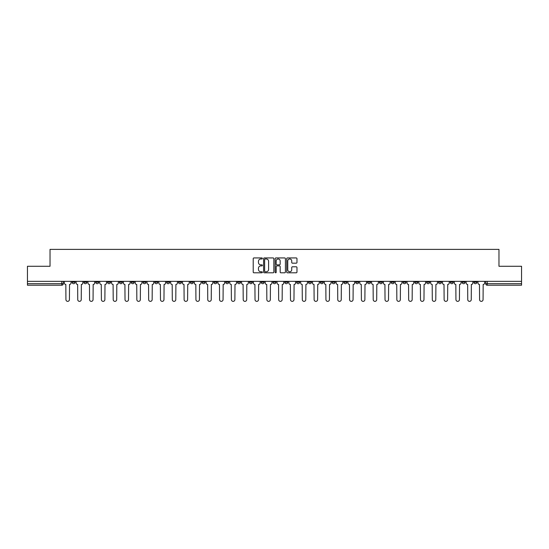<?xml version="1.0" encoding="UTF-8"?>
<svg xmlns="http://www.w3.org/2000/svg" width="549" height="549" viewBox="0 0 549 549"><rect width="100%" height="100%" fill="white"/><g stroke="black" fill="none" stroke-linecap="round" stroke-linejoin="round"><path stroke-width="0.82" d="M262.381 258.455A0.522 0.522 0 0 0 261.859 257.934L253.961 257.934A0.741 0.741 0 0 0 253.213 258.675L253.213 272.064A0.741 0.741 0 0 0 253.961 272.805L261.859 272.805A0.522 0.522 0 0 0 262.381 272.283A0.522 0.522 0 0 0 261.859 271.769L260.837 271.769A2.381 2.381 0 0 1 258.455 269.387L258.455 268.269A2.381 2.381 0 0 1 260.837 265.894L261.859 265.894A0.522 0.522 0 0 0 262.381 265.373A0.522 0.522 0 0 0 261.859 264.851L260.837 264.851A2.381 2.381 0 0 1 258.455 262.47L258.455 261.358A2.381 2.381 0 0 1 260.837 258.977L261.859 258.977A0.522 0.522 0 0 0 262.381 258.455M462.08 281.356L462.08 282.193L465.113 282.193A1.517 1.517 0 0 1 463.596 283.703A1.517 1.517 0 0 1 462.08 282.193L462.08 281.356M391.169 281.356L391.169 282.193L394.203 282.193A1.517 1.517 0 0 1 392.686 283.703A1.517 1.517 0 0 1 391.169 282.193L391.169 281.356M379.352 281.356L379.352 282.193L382.379 282.193A1.517 1.517 0 0 1 380.869 283.703A1.517 1.517 0 0 1 379.352 282.193L379.352 281.356M308.442 281.356L308.442 282.193L311.468 282.193A1.517 1.517 0 0 1 309.959 283.703A1.517 1.517 0 0 1 308.442 282.193L308.442 281.356M296.625 281.356L296.625 282.193L299.651 282.193A1.517 1.517 0 0 1 298.134 283.703A1.517 1.517 0 0 1 296.625 282.193L296.625 281.356M284.801 281.356L284.801 282.193L287.834 282.193A1.517 1.517 0 0 1 286.317 283.703A1.517 1.517 0 0 1 284.801 282.193L284.801 281.356M261.166 281.356L261.166 282.193L264.199 282.193A1.517 1.517 0 0 1 262.683 283.703A1.517 1.517 0 0 1 261.166 282.193L261.166 281.356M237.532 282.193L237.532 281.356L237.532 282.193A1.517 1.517 0 0 0 239.041 283.703A1.517 1.517 0 0 1 237.532 282.193L240.558 282.193A1.517 1.517 0 0 1 239.041 283.703A1.517 1.517 0 0 0 240.558 282.193L240.558 281.356L240.558 282.193M225.714 282.193L225.714 281.356L225.714 282.193A1.517 1.517 0 0 0 227.224 283.703A1.517 1.517 0 0 1 225.714 282.193L228.741 282.193A1.517 1.517 0 0 1 227.224 283.703M213.89 282.193L213.89 281.356L213.89 282.193A1.517 1.517 0 0 0 215.407 283.703A1.517 1.517 0 0 1 213.89 282.193L216.924 282.193A1.517 1.517 0 0 1 215.407 283.703A1.517 1.517 0 0 0 216.924 282.193L216.924 281.356L216.924 282.193M202.073 281.356L202.073 282.193L205.106 282.193A1.517 1.517 0 0 1 203.59 283.703A1.517 1.517 0 0 1 202.073 282.193L202.073 281.356M190.256 281.356L190.256 282.193L193.289 282.193A1.517 1.517 0 0 1 191.773 283.703A1.517 1.517 0 0 1 190.256 282.193L190.256 281.356M178.439 281.356L178.439 282.193L181.465 282.193A1.517 1.517 0 0 1 179.955 283.703A1.517 1.517 0 0 1 178.439 282.193L178.439 281.356M166.622 282.193L166.622 281.356L166.622 282.193A1.517 1.517 0 0 0 168.131 283.703A1.517 1.517 0 0 1 166.622 282.193L169.648 282.193A1.517 1.517 0 0 1 168.131 283.703M142.98 282.193L142.98 281.356L142.98 282.193A1.517 1.517 0 0 0 144.497 283.703A1.517 1.517 0 0 1 142.98 282.193L146.013 282.193A1.517 1.517 0 0 1 144.497 283.703A1.517 1.517 0 0 0 146.013 282.193L146.013 281.356L146.013 282.193M131.163 282.193L131.163 281.356L131.163 282.193A1.517 1.517 0 0 0 132.68 283.703A1.517 1.517 0 0 1 131.163 282.193L134.196 282.193A1.517 1.517 0 0 1 132.68 283.703A1.517 1.517 0 0 0 134.196 282.193L134.196 281.356L134.196 282.193M119.346 282.193L119.346 281.356L119.346 282.193A1.517 1.517 0 0 0 120.862 283.703A1.517 1.517 0 0 1 119.346 282.193L122.379 282.193A1.517 1.517 0 0 1 120.862 283.703A1.517 1.517 0 0 0 122.379 282.193L122.379 281.356L122.379 282.193M107.529 282.193L107.529 281.356L107.529 282.193A1.517 1.517 0 0 0 109.045 283.703A1.517 1.517 0 0 1 107.529 282.193L110.555 282.193A1.517 1.517 0 0 1 109.045 283.703M95.711 282.193L95.711 281.356L95.711 282.193A1.517 1.517 0 0 0 97.221 283.703A1.517 1.517 0 0 1 95.711 282.193L98.738 282.193A1.517 1.517 0 0 1 97.221 283.703A1.517 1.517 0 0 0 98.738 282.193L98.738 281.356L98.738 282.193M83.887 282.193L83.887 281.356L83.887 282.193A1.517 1.517 0 0 0 85.404 283.703A1.517 1.517 0 0 1 83.887 282.193L86.92 282.193A1.517 1.517 0 0 1 85.404 283.703A1.517 1.517 0 0 0 86.92 282.193L86.92 281.356L86.92 282.193M296.234 263.177A0.741 0.741 0 0 0 296.975 262.436L296.975 258.675A0.741 0.741 0 0 0 296.234 257.934L287.456 257.934A0.741 0.741 0 0 0 286.715 258.675L286.715 272.064A0.741 0.741 0 0 0 287.456 272.805L296.234 272.805A0.741 0.741 0 0 0 296.975 272.064L296.975 267.528A0.741 0.741 0 0 0 296.234 266.787L292.48 266.787A0.741 0.741 0 0 0 291.732 267.528L291.732 269.779A1.99 1.99 0 0 1 289.742 271.769A1.99 1.99 0 0 1 287.758 269.779L287.758 260.967A1.99 1.99 0 0 1 289.742 258.977A1.99 1.99 0 0 1 291.732 260.967L291.732 262.436A0.741 0.741 0 0 0 292.48 263.177L296.234 263.177M27.45 281.356L27.45 266.279L50.028 266.279L50.028 249.383L498.972 249.383L498.972 266.279L521.55 266.279L521.55 281.356L27.45 281.356L27.45 283.703L63.286 283.703L63.286 281.356L63.286 283.703A1.517 1.517 0 0 1 61.769 285.219L27.45 285.219L27.45 283.703M273.848 258.675A0.741 0.741 0 0 0 273.107 257.934L264.33 257.934A0.741 0.741 0 0 0 263.589 258.675L263.589 272.064A0.741 0.741 0 0 0 264.33 272.805L273.107 272.805A0.741 0.741 0 0 0 273.848 272.064L273.848 258.675M275.893 257.934L284.67 257.934A0.741 0.741 0 0 1 285.411 258.675L285.411 272.064A0.741 0.741 0 0 1 284.67 272.805L280.916 272.805A0.741 0.741 0 0 1 280.168 272.064L280.168 266.636A0.741 0.741 0 0 0 279.427 265.894L276.936 265.894A0.741 0.741 0 0 0 276.195 266.636L276.195 272.283A0.522 0.522 0 0 1 275.673 272.805A0.522 0.522 0 0 1 275.152 272.283L275.152 258.675A0.741 0.741 0 0 1 275.893 257.934M485.714 281.356L485.714 283.703L521.55 283.703L521.55 285.219L487.231 285.219A1.517 1.517 0 0 1 485.714 283.703A1.517 1.517 0 0 0 487.231 285.219L487.231 281.356M521.55 281.356L521.55 283.703M476.93 281.356L476.93 282.193A1.517 1.517 0 0 1 475.413 283.703A1.517 1.517 0 0 1 473.897 282.193L476.93 282.193M473.897 281.356L473.897 282.193M465.113 281.356L465.113 282.193A1.517 1.517 0 0 1 463.596 283.703M453.289 281.356L453.289 282.193A1.517 1.517 0 0 1 451.779 283.703A1.517 1.517 0 0 1 450.262 282.193L453.289 282.193M450.262 281.356L450.262 282.193M441.471 281.356L441.471 282.193A1.517 1.517 0 0 1 439.955 283.703A1.517 1.517 0 0 1 438.445 282.193L441.471 282.193M438.445 281.356L438.445 282.193M429.654 281.356L429.654 282.193A1.517 1.517 0 0 1 428.138 283.703A1.517 1.517 0 0 1 426.621 282.193A1.517 1.517 0 0 0 428.138 283.703M426.621 281.356L426.621 282.193L429.654 282.193M417.837 281.356L417.837 282.193A1.517 1.517 0 0 1 416.32 283.703A1.517 1.517 0 0 1 414.804 282.193L417.837 282.193M414.804 281.356L414.804 282.193M406.02 281.356L406.02 282.193A1.517 1.517 0 0 1 404.503 283.703A1.517 1.517 0 0 1 402.987 282.193L406.02 282.193M402.987 281.356L402.987 282.193M394.203 281.356L394.203 282.193M382.379 281.356L382.379 282.193L382.379 281.356M370.561 281.356L370.561 282.193A1.517 1.517 0 0 1 369.045 283.703A1.517 1.517 0 0 1 367.535 282.193L370.561 282.193M367.535 281.356L367.535 282.193M358.744 281.356L358.744 282.193A1.517 1.517 0 0 1 357.227 283.703A1.517 1.517 0 0 1 355.711 282.193L358.744 282.193M355.711 281.356L355.711 282.193M346.927 281.356L346.927 282.193A1.517 1.517 0 0 1 345.41 283.703A1.517 1.517 0 0 1 343.894 282.193L346.927 282.193M343.894 281.356L343.894 282.193M335.11 281.356L335.11 282.193A1.517 1.517 0 0 1 333.593 283.703A1.517 1.517 0 0 1 332.076 282.193L335.11 282.193M332.076 281.356L332.076 282.193M323.286 281.356L323.286 282.193A1.517 1.517 0 0 1 321.776 283.703A1.517 1.517 0 0 1 320.259 282.193L323.286 282.193M320.259 281.356L320.259 282.193M311.468 281.356L311.468 282.193A1.517 1.517 0 0 1 309.959 283.703M299.651 281.356L299.651 282.193M287.834 282.193L287.834 281.356L287.834 282.193A1.517 1.517 0 0 1 286.317 283.703M276.017 281.356L276.017 282.193A1.517 1.517 0 0 1 274.5 283.703A1.517 1.517 0 0 1 272.983 282.193A1.517 1.517 0 0 0 274.5 283.703A1.517 1.517 0 0 0 276.017 282.193L272.983 282.193L272.983 281.356M264.199 282.193L264.199 281.356L264.199 282.193A1.517 1.517 0 0 1 262.683 283.703M252.375 281.356L252.375 282.193A1.517 1.517 0 0 1 250.866 283.703A1.517 1.517 0 0 1 249.349 282.193A1.517 1.517 0 0 0 250.866 283.703M249.349 281.356L249.349 282.193L252.375 282.193M228.741 281.356L228.741 282.193L228.741 281.356M205.106 282.193L205.106 281.356L205.106 282.193A1.517 1.517 0 0 1 203.59 283.703M193.289 282.193L193.289 281.356L193.289 282.193A1.517 1.517 0 0 1 191.773 283.703M181.465 282.193L181.465 281.356L181.465 282.193A1.517 1.517 0 0 1 179.955 283.703M169.648 281.356L169.648 282.193L169.648 281.356M157.831 282.193L157.831 281.356L157.831 282.193A1.517 1.517 0 0 1 156.314 283.703A1.517 1.517 0 0 1 154.797 282.193L157.831 282.193A1.517 1.517 0 0 1 156.314 283.703M154.797 281.356L154.797 282.193M110.555 281.356L110.555 282.193L110.555 281.356M75.103 281.356L75.103 282.193A1.517 1.517 0 0 1 73.587 283.703A1.517 1.517 0 0 1 72.07 282.193A1.517 1.517 0 0 0 73.587 283.703A1.517 1.517 0 0 0 75.103 282.193L75.103 281.356M72.07 281.356L72.07 282.193L75.103 282.193M61.769 281.356L61.769 285.219A1.517 1.517 0 0 0 63.286 283.703M265.146 258.977A0.522 0.522 0 0 0 264.632 259.499L264.632 271.247A0.522 0.522 0 0 0 265.146 271.769L266.224 271.769A2.381 2.381 0 0 0 268.605 269.387L268.605 261.358A2.381 2.381 0 0 0 266.224 258.977L265.146 258.977M280.168 261.001A1.99 1.99 0 0 0 278.178 259.011A1.99 1.99 0 0 0 276.195 261.001L276.195 264.11A0.741 0.741 0 0 0 276.936 264.851L279.427 264.851A0.741 0.741 0 0 0 280.168 264.11L280.168 261.001M64.308 281.356L64.308 282.948A1.517 1.517 139.8 0 0 65.825 284.464L65.935 299.617A1.743 1.743 139.8 0 0 67.678 301.36A1.743 1.743 139.8 0 0 69.421 299.617L69.531 284.464A1.517 1.517 139.8 0 0 71.047 282.948L71.047 281.356M76.126 281.356L76.126 282.948A1.517 1.517 139.8 0 0 77.642 284.464L77.752 299.617A1.743 1.743 139.8 0 0 79.495 301.36A1.743 1.743 139.8 0 0 81.238 299.617L81.355 284.464A1.517 1.517 139.8 0 0 82.865 282.948L82.865 281.356M87.943 281.356L87.943 282.948A1.517 1.517 139.8 0 0 89.46 284.464L89.569 299.617A1.743 1.743 139.8 0 0 91.312 301.36A1.743 1.743 139.8 0 0 93.055 299.617L93.172 284.464A1.517 1.517 139.8 0 0 94.689 282.948L94.689 281.356M99.76 281.356L99.76 282.948A1.517 1.517 139.8 0 0 101.277 284.464L101.393 299.617A1.743 1.743 139.8 0 0 103.137 301.36A1.743 1.743 139.8 0 0 104.873 299.617L104.989 284.464A1.517 1.517 139.8 0 0 106.506 282.948L106.506 281.356M111.577 281.356L111.577 282.948A1.517 1.517 139.8 0 0 113.094 284.464L113.211 299.617A1.743 1.743 139.8 0 0 114.954 301.36A1.743 1.743 139.8 0 0 116.697 299.617L116.807 284.464A1.517 1.517 139.8 0 0 118.323 282.948L118.323 281.356M123.401 281.356L123.401 282.948A1.517 1.517 139.8 0 0 124.911 284.464L125.028 299.617A1.743 1.743 139.8 0 0 126.771 301.36A1.743 1.743 139.8 0 0 128.514 299.617L128.624 284.464A1.517 1.517 139.8 0 0 130.14 282.948L130.14 281.356M135.219 281.356L135.219 282.948A1.517 1.517 139.8 0 0 136.735 284.464L136.845 299.617A1.743 1.743 139.8 0 0 138.588 301.36A1.743 1.743 139.8 0 0 140.331 299.617L140.448 284.464A1.517 1.517 139.8 0 0 141.958 282.948L141.958 281.356M147.036 281.356L147.036 282.948A1.517 1.517 139.8 0 0 148.553 284.464L148.662 299.617A1.743 1.743 139.8 0 0 150.405 301.36A1.743 1.743 139.8 0 0 152.148 299.617L152.265 284.464A1.517 1.517 139.8 0 0 153.775 282.948L153.775 281.356M158.853 281.356L158.853 282.948A1.517 1.517 139.8 0 0 160.37 284.464L160.48 299.617A1.743 1.743 139.8 0 0 162.223 301.36A1.743 1.743 139.8 0 0 163.966 299.617L164.082 284.464A1.517 1.517 139.8 0 0 165.599 282.948L165.599 281.356M170.67 281.356L170.67 282.948A1.517 1.517 139.8 0 0 172.187 284.464L172.304 299.617A1.743 1.743 139.8 0 0 174.047 301.36A1.743 1.743 139.8 0 0 175.783 299.617L175.9 284.464A1.517 1.517 139.8 0 0 177.416 282.948L177.416 281.356M182.488 281.356L182.488 282.948A1.517 1.517 139.8 0 0 184.004 284.464L184.121 299.617A1.743 1.743 139.8 0 0 185.864 301.36A1.743 1.743 139.8 0 0 187.607 299.617L187.717 284.464A1.517 1.517 139.8 0 0 189.233 282.948L189.233 281.356M194.312 281.356L194.312 282.948A1.517 1.517 139.8 0 0 195.821 284.464L195.938 299.617A1.743 1.743 139.8 0 0 197.681 301.36A1.743 1.743 139.8 0 0 199.424 299.617L199.534 284.464A1.517 1.517 139.8 0 0 201.051 282.948L201.051 281.356M206.129 281.356L206.129 282.948A1.517 1.517 139.8 0 0 207.646 284.464L207.755 299.617A1.743 1.743 139.8 0 0 209.498 301.36A1.743 1.743 139.8 0 0 211.241 299.617L211.358 284.464A1.517 1.517 139.8 0 0 212.868 282.948L212.868 281.356M217.946 281.356L217.946 282.948A1.517 1.517 139.8 0 0 219.463 284.464L219.573 299.617A1.743 1.743 139.8 0 0 221.316 301.36A1.743 1.743 139.8 0 0 223.059 299.617L223.175 284.464A1.517 1.517 139.8 0 0 224.685 282.948L224.685 281.356M229.763 281.356L229.763 282.948A1.517 1.517 139.8 0 0 231.28 284.464L231.39 299.617A1.743 1.743 139.8 0 0 233.133 301.36A1.743 1.743 139.8 0 0 234.876 299.617L234.993 284.464A1.517 1.517 139.8 0 0 236.509 282.948L236.509 281.356M241.581 281.356L241.581 282.948A1.517 1.517 139.8 0 0 243.097 284.464L243.214 299.617A1.743 1.743 139.8 0 0 244.957 301.36A1.743 1.743 139.8 0 0 246.693 299.617L246.81 284.464A1.517 1.517 139.8 0 0 248.326 282.948L248.326 281.356M253.398 281.356L253.398 282.948A1.517 1.517 139.8 0 0 254.914 284.464L255.031 299.617A1.743 1.743 139.8 0 0 256.774 301.36A1.743 1.743 139.8 0 0 258.517 299.617L258.627 284.464A1.517 1.517 139.8 0 0 260.144 282.948L260.144 281.356M265.222 281.356L265.222 282.948A1.517 1.517 139.8 0 0 266.732 284.464L266.848 299.617A1.743 1.743 139.8 0 0 268.591 301.36A1.743 1.743 139.8 0 0 270.334 299.617L270.444 284.464A1.517 1.517 139.8 0 0 271.961 282.948L271.961 281.356M277.039 281.356L277.039 282.948A1.517 1.517 139.8 0 0 278.556 284.464L278.666 299.617A1.743 1.743 139.8 0 0 280.409 301.36A1.743 1.743 139.8 0 0 282.152 299.617L282.268 284.464A1.517 1.517 139.8 0 0 283.778 282.948L283.778 281.356M288.856 281.356L288.856 282.948A1.517 1.517 139.8 0 0 290.373 284.464L290.483 299.617A1.743 1.743 139.8 0 0 292.226 301.36A1.743 1.743 139.8 0 0 293.969 299.617L294.086 284.464A1.517 1.517 139.8 0 0 295.602 282.948L295.602 281.356M300.674 281.356L300.674 282.948A1.517 1.517 139.8 0 0 302.19 284.464L302.307 299.617A1.743 1.743 139.8 0 0 304.043 301.36A1.743 1.743 139.8 0 0 305.786 299.617L305.903 284.464A1.517 1.517 139.8 0 0 307.419 282.948L307.419 281.356M312.491 281.356L312.491 282.948A1.517 1.517 139.8 0 0 314.007 284.464L314.124 299.617A1.743 1.743 139.8 0 0 315.867 301.36A1.743 1.743 139.8 0 0 317.61 299.617L317.72 284.464A1.517 1.517 139.8 0 0 319.237 282.948L319.237 281.356M324.315 281.356L324.315 282.948A1.517 1.517 139.8 0 0 325.825 284.464L325.941 299.617A1.743 1.743 139.8 0 0 327.684 301.36A1.743 1.743 139.8 0 0 329.427 299.617L329.537 284.464A1.517 1.517 139.8 0 0 331.054 282.948L331.054 281.356M336.132 281.356L336.132 282.948A1.517 1.517 139.8 0 0 337.642 284.464L337.759 299.617A1.743 1.743 139.8 0 0 339.502 301.36A1.743 1.743 139.8 0 0 341.245 299.617L341.354 284.464A1.517 1.517 139.8 0 0 342.871 282.948L342.871 281.356M347.949 281.356L347.949 282.948A1.517 1.517 139.8 0 0 349.466 284.464L349.576 299.617A1.743 1.743 139.8 0 0 351.319 301.36A1.743 1.743 139.8 0 0 353.062 299.617L353.179 284.464A1.517 1.517 139.8 0 0 354.688 282.948L354.688 281.356M359.767 281.356L359.767 282.948A1.517 1.517 139.8 0 0 361.283 284.464L361.393 299.617A1.743 1.743 139.8 0 0 363.136 301.36A1.743 1.743 139.8 0 0 364.879 299.617L364.996 284.464A1.517 1.517 139.8 0 0 366.512 282.948L366.512 281.356M371.584 281.356L371.584 282.948A1.517 1.517 139.8 0 0 373.1 284.464L373.217 299.617A1.743 1.743 139.8 0 0 374.953 301.36A1.743 1.743 139.8 0 0 376.696 299.617L376.813 284.464A1.517 1.517 139.8 0 0 378.33 282.948L378.33 281.356M383.401 281.356L383.401 282.948A1.517 1.517 139.8 0 0 384.918 284.464L385.034 299.617A1.743 1.743 139.8 0 0 386.777 301.36A1.743 1.743 139.8 0 0 388.52 299.617L388.63 284.464A1.517 1.517 139.8 0 0 390.147 282.948L390.147 281.356M395.225 281.356L395.225 282.948A1.517 1.517 139.8 0 0 396.735 284.464L396.852 299.617A1.743 1.743 139.8 0 0 398.595 301.36A1.743 1.743 139.8 0 0 400.338 299.617L400.447 284.464A1.517 1.517 139.8 0 0 401.964 282.948L401.964 281.356M407.042 281.356L407.042 282.948A1.517 1.517 139.8 0 0 408.552 284.464L408.669 299.617A1.743 1.743 139.8 0 0 410.412 301.36A1.743 1.743 139.8 0 0 412.155 299.617L412.265 284.464A1.517 1.517 139.8 0 0 413.781 282.948L413.781 281.356M418.86 281.356L418.86 282.948A1.517 1.517 139.8 0 0 420.376 284.464L420.486 299.617A1.743 1.743 139.8 0 0 422.229 301.36A1.743 1.743 139.8 0 0 423.972 299.617L424.089 284.464A1.517 1.517 139.8 0 0 425.599 282.948L425.599 281.356M430.677 281.356L430.677 282.948A1.517 1.517 139.8 0 0 432.193 284.464L432.303 299.617A1.743 1.743 139.8 0 0 434.046 301.36A1.743 1.743 139.8 0 0 435.789 299.617L435.906 284.464A1.517 1.517 139.8 0 0 437.423 282.948L437.423 281.356M442.494 281.356L442.494 282.948A1.517 1.517 139.8 0 0 444.011 284.464L444.127 299.617A1.743 1.743 139.8 0 0 445.863 301.36A1.743 1.743 139.8 0 0 447.607 299.617L447.723 284.464A1.517 1.517 139.8 0 0 449.24 282.948L449.24 281.356M454.311 281.356L454.311 282.948A1.517 1.517 139.8 0 0 455.828 284.464L455.945 299.617A1.743 1.743 139.8 0 0 457.688 301.36A1.743 1.743 139.8 0 0 459.431 299.617L459.54 284.464A1.517 1.517 139.8 0 0 461.057 282.948L461.057 281.356M466.135 281.356L466.135 282.948A1.517 1.517 139.8 0 0 467.645 284.464L467.762 299.617A1.743 1.743 139.8 0 0 469.505 301.36A1.743 1.743 139.8 0 0 471.248 299.617L471.358 284.464A1.517 1.517 139.8 0 0 472.874 282.948L472.874 281.356M477.953 281.356L477.953 282.948A1.517 1.517 139.8 0 0 479.469 284.464L479.579 299.617A1.743 1.743 139.8 0 0 481.322 301.36A1.743 1.743 139.8 0 0 483.065 299.617L483.175 284.464A1.517 1.517 139.8 0 0 484.692 282.948L484.692 281.356"/></g></svg>
